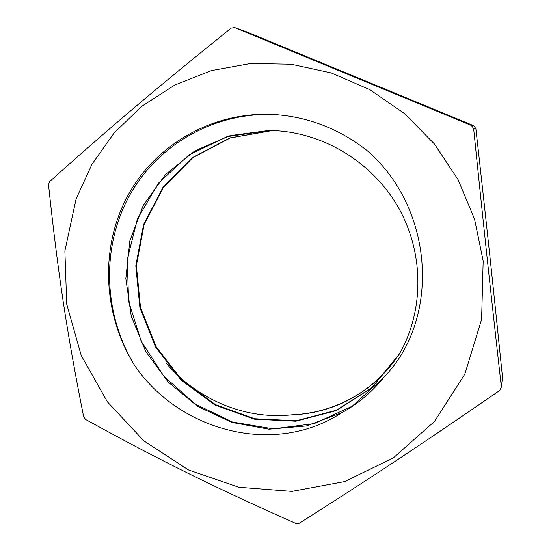 <?xml version="1.0" encoding="UTF-8"?>
<svg xmlns="http://www.w3.org/2000/svg" width="551" height="551" viewBox="0 0 551 551"><rect width="100%" height="100%" fill="white"/><g stroke="black" fill="none" stroke-linecap="round" stroke-linejoin="round"><path stroke-width="0.83" d="M400.536 351.875C377.098 390.094 335.146 413.567 292.126 414.8C309.779 414.042 326.688 409.978 342.86 402.616C366.835 391.589 386.099 374.611 400.639 351.683M272.408 130.559L230.256 137.957L192.871 157.62L163.413 187.43L144.114 224.539L136.373 265.713L140.498 307.506L156.043 346.607L181.713 379.866L215.469 404.648L254.714 418.739L296.245 420.764L336.565 410.185L372.001 387.47L399.317 354.031M269.508 130.504L226.978 136.669L189.069 154.872L158.447 183.173L137.385 219.036L127.267 259.425L128.597 301.177L141.146 341.103L163.847 376.25L195.047 403.959L232.439 422.011L273.241 428.864L314.27 423.581L352.11 406.28L383.413 377.965M384.322 376.836C441.585 317.307 433.148 207.135 367.007 150.492C339.444 129.03 308.863 117.067 275.273 114.601C213.265 110.593 154.865 144.693 127.164 196.845C99.531 249.162 103.133 315.337 134.781 365.692C179.426 431.178 274.315 456.903 341.82 412.699C358.226 403.69 372.393 391.733 384.322 376.836M272.208 130.553L229.967 137.908L192.492 157.565L162.951 187.388L143.591 224.546L135.794 265.789L139.892 307.665L155.444 346.841L181.134 380.176L214.945 405.019L254.245 419.159L295.846 421.212L336.248 410.619L371.746 387.876L398.931 354.699C424.256 311.405 424.484 252.902 397.891 206.673C371.236 160.493 320.055 130.69 268.757 130.497L230.228 135.594L195.006 150.76L165.39 174.612L143.281 205.371L129.857 240.794L125.842 278.565L131.276 316.24L145.746 351.51L168.31 382.187L197.595 406.363L231.826 422.41L268.895 429.188L306.397 425.944L341.82 412.699M292.126 414.8C245.099 420.055 197.127 399.379 166.271 363.302M134.651 365.485C103.788 314.91 100.861 248.949 128.789 196.907C156.753 144.989 214.952 111.13 276.574 114.691M234.623 27.55L246.056 31.586L473.674 125.676L471.332 125.428L234.623 27.55L231.124 28.129C155.423 88.993 110.854 126.861 49.638 181.568L48.522 184.743C58.186 275.328 66.96 332.708 83.635 416.742L85.605 419.463C159.342 460.044 211.226 485.858 295.818 523.45L299.2 523.312C369.287 478.895 418.726 446.262 499.826 390.397L501.382 387.119C490.824 293.387 483.923 229.195 473.626 128.486L475.871 128.617C486.678 225.173 492.828 282.711 502.478 377.077L501.382 387.119M483.172 260.919L481.608 319.387L464.803 374.225L434.477 421.439L393.324 457.922L344.637 481.574L291.975 491.382L238.838 487.256L188.504 469.955L143.887 440.869L107.459 401.934L81.238 355.485L66.726 304.186L64.887 250.967L76.1 198.932L92.051 164.129L114.236 132.791L142.089 106.067L174.832 85.019L211.446 70.583L250.705 63.489L291.21 64.233L331.42 72.994L369.728 89.62L404.565 113.589L434.45 144.018L458.115 179.722L474.569 219.236L483.172 260.919M473.626 128.486L471.332 125.428M473.674 125.676L475.871 128.617M399.131 354.341L398.924 354.692"/></g></svg>
